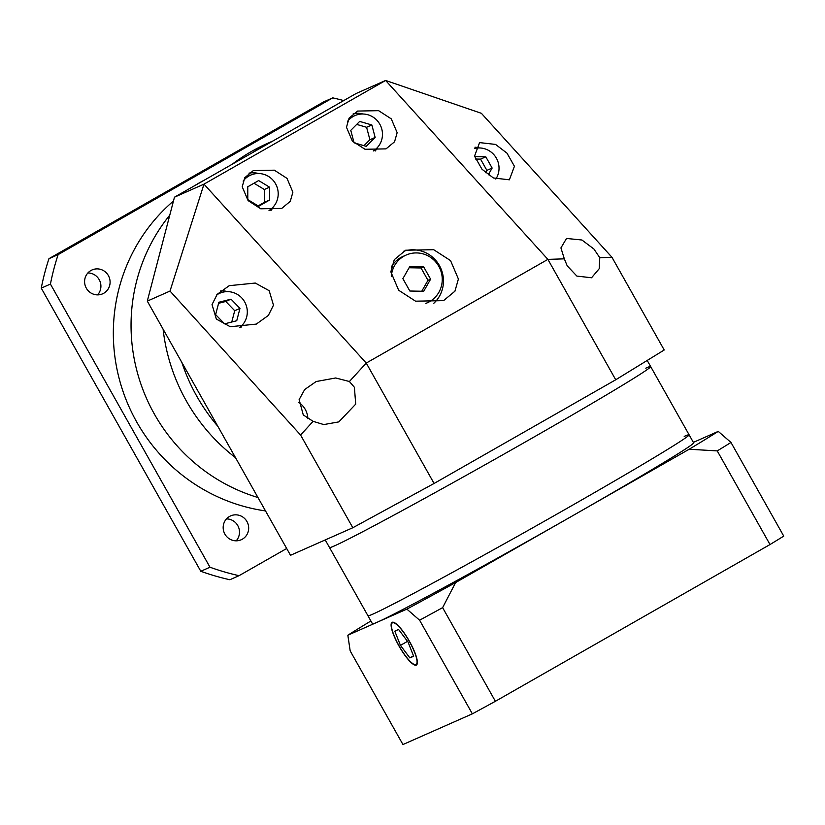 <?xml version="1.0" encoding="UTF-8"?>
<svg xmlns="http://www.w3.org/2000/svg" width="825" height="825" viewBox="0 0 825 825"><rect width="100%" height="100%" fill="white"/><g stroke="black" fill="none" stroke-linecap="round" stroke-linejoin="round"><path stroke-width="1.24" d="M425.886 303.373A26.111 25.389 66.1 0 0 427.309 302.796A26.111 25.389 66.1 0 0 438.797 266.32A26.111 25.389 66.1 0 0 406.178 255.038A26.111 25.389 66.1 0 0 391.318 276.293M406.178 255.038L402.899 256.482A26.111 25.389 66.1 0 0 391.277 267.073M409.85 291.019L423.71 291.277L430.609 279.17L423.637 266.815L409.778 266.558L402.878 278.664L409.85 291.019M421.761 291.235L427.979 280.325L421.018 267.97L409.097 267.754M421.018 267.97L423.637 266.815M427.979 280.325L430.609 279.17M352.347 141.075L365.011 149.273L386.028 148.871L394.556 141.797L397.145 132.66L391.277 118.862L378.613 110.663L357.596 111.066L349.068 118.15L346.479 127.277L352.347 141.075M375.189 151.027A23.038 22.399 66.1 0 0 377.654 147.273M248.088 200.588L260.741 208.787L281.758 208.395L290.287 201.31L292.885 192.173L287.007 178.375L274.343 170.177L253.337 170.579L244.808 177.664L242.21 186.79L248.088 200.588M270.92 210.54A23.038 22.399 66.1 0 0 273.384 206.786M216.346 319.069L230.237 326.721L256.286 324.101L268.331 315.459L273.488 305.188L269.177 290.699L255.286 283.047L229.237 285.677L217.192 294.319L212.035 304.58L216.346 319.069M240.766 327.68A23.038 22.399 66.1 0 0 242.488 324.895M349.408 381.511L335.703 377.974L316.171 381.532L304.673 389.544L299.135 399.609L303.27 414.923L313.088 421.338L323.802 424.576L338.848 421.884L355.709 404.147L354.399 387.307L349.408 381.511L366.248 363.062L434.084 483.46L615.728 379.778L547.893 259.38L366.248 363.062L203.981 184.14L385.626 80.458L356.111 93.514L174.467 197.196L203.981 184.14L170.012 291.06L147.293 301.115L290.513 555.287L352.822 527.732L300.589 435.043L170.012 291.06M564.321 258.844L567.208 265.846L576.881 276.086L591.556 277.767L599.197 268.723L599.775 257.699L593.928 249.026L581.914 240.003L566.517 238.456L560.928 247.912L564.321 258.844L547.893 259.38L385.626 80.458L481.398 113.324L611.975 257.307L664.208 349.996L615.728 379.778M481.986 169.238L493.412 177.973L509.386 179.809L514.429 166.279L506.993 153.172L495.567 144.427L479.583 142.601L474.54 156.131L481.986 169.238M398.661 290.245L415.542 301.177L443.561 300.64L454.936 291.194L458.401 279.015L450.563 260.618L433.682 249.697L405.663 250.222L394.288 259.669L390.833 271.848L398.661 290.245M433.837 303.249A30.721 29.875 66.1 0 0 439.416 265.557A30.721 29.875 66.1 0 0 403.384 251.357M645.779 368.177A184.315 4.269 150.6 0 1 650.657 366.568A184.315 4.269 150.6 0 1 510.943 450.161A184.315 4.269 150.6 0 1 334.383 545.913A184.315 4.269 150.6 0 1 329.505 547.522L325.225 539.942M434.084 483.46L352.822 527.732M147.293 301.115L174.467 197.196M300.589 435.043L313.088 421.338M611.975 257.307L599.775 257.699M479.5 147.943A23.038 22.399 66.1 0 0 474.922 147.232M227.782 291.627A23.038 22.399 66.1 0 0 220.657 290.936M258.668 173.528A23.038 22.399 66.1 0 0 248.975 173.147M362.938 114.005A23.038 22.399 66.1 0 0 353.244 113.633M373.292 150.965A19.965 19.418 66.1 0 0 379.83 124.255A19.965 19.418 66.1 0 0 354.884 115.624A19.965 19.418 66.1 0 0 347.397 121.574M354.884 115.624L349.635 117.944A19.965 19.418 66.1 0 0 349.016 118.233M375.148 137.435L371.848 124.967L359.669 121.419L350.78 130.34L354.069 142.797L366.259 146.345L375.148 137.435L369.899 139.755L366.599 127.287L356.689 124.4M363.98 145.685L369.899 139.755M371.848 124.967L366.599 127.287M689.102 434.796L650.657 366.568A184.315 4.269 150.6 0 1 510.943 450.161A184.315 4.269 150.6 0 1 334.383 545.913A184.315 4.269 150.6 0 1 329.505 547.522L367.95 615.749A184.315 4.269 -29.4 0 0 372.828 614.14A184.315 4.269 -29.4 0 0 549.388 518.389A184.315 4.269 -29.4 0 0 689.102 434.796L693.619 442.819A184.315 4.269 150.6 0 1 572.395 515.893A184.315 4.269 150.6 0 1 377.355 622.174A184.315 4.269 150.6 0 1 372.467 623.783L367.95 615.749A184.315 4.269 -29.4 0 0 372.828 614.14A184.315 4.269 -29.4 0 0 549.388 518.389A184.315 4.269 -29.4 0 0 689.102 434.796A184.315 4.269 -29.4 0 0 684.214 436.404M415.996 664.568A23.956 5.569 -119.7 0 0 416.109 664.517A23.956 5.569 -119.7 0 0 409.21 641.19A23.956 5.569 -119.7 0 0 392.473 622.834A23.956 5.569 -119.7 0 0 392.36 622.896A23.956 5.569 -119.7 0 0 399.259 646.212A23.956 5.569 -119.7 0 0 415.996 664.568M392.174 622.298A24.575 5.713 -119.7 0 0 392.05 622.359A24.575 5.713 -119.7 0 0 399.135 646.274A24.575 5.713 -119.7 0 0 416.295 665.105A24.575 5.713 -119.7 0 0 416.419 665.043A24.575 5.713 -119.7 0 0 409.334 641.128A24.575 5.713 -119.7 0 0 392.174 622.298M689.164 449.243A230.392 5.342 -29.4 0 0 718.255 431.382L730.981 442.458A245.757 5.703 150.6 0 1 717.245 450.904L689.164 449.243L455.627 582.553L442.623 607.654A245.757 5.703 150.6 0 1 419.595 620.204L406.869 609.118L347.841 635.219L350.182 650.894L402.951 744.542L472.364 713.842L419.595 620.204M693.382 442.375L718.255 431.382M406.869 609.118A230.392 5.342 -29.4 0 0 455.627 582.553M370.899 620.988A230.392 5.342 -29.4 0 0 347.841 635.219M717.245 450.904L770.014 544.541A245.757 5.703 150.6 0 0 783.75 536.106L730.981 442.458M770.014 544.541L495.392 701.291L442.623 607.654M495.392 701.291A245.757 5.703 150.6 0 1 472.364 713.842M408.024 642.025L398.588 629.485L394.804 631.166L400.445 645.377L409.881 657.917L413.665 656.246L408.024 642.025M413.511 655.844L409.881 657.917M407.509 641.345L400.445 645.377M265.506 510.923A176.632 171.755 -113.9 0 1 136.692 421.946A176.632 171.755 -113.9 0 1 173.467 201.032M193.751 186.192A176.632 171.755 -113.9 0 1 204.796 179.881M154.399 414.109A176.632 171.755 -113.9 0 1 169.775 215.139A176.632 171.755 -113.9 0 0 154.399 414.109A176.632 171.755 -113.9 0 0 257.967 497.527A176.632 171.755 -113.9 0 1 154.399 414.109M226.483 518.894A13.056 12.695 -113.9 0 1 236.187 540.829M224.895 534.126A13.056 12.695 66.1 0 0 241.209 539.767A13.056 12.695 66.1 0 0 246.953 521.534A13.056 12.695 66.1 0 0 230.649 515.883A13.056 12.695 66.1 0 0 224.895 534.126M87.904 272.941A13.056 12.695 -113.9 0 1 97.597 294.876M86.316 288.173A13.056 12.695 66.1 0 0 102.62 293.824A13.056 12.695 66.1 0 0 108.374 275.581A13.056 12.695 66.1 0 0 92.06 269.94A13.056 12.695 66.1 0 0 86.316 288.173M286.688 548.501L239.044 575.685A245.757 238.961 -113.9 0 1 209.983 567.218L50.428 284.068A245.757 238.961 -113.9 0 1 58.132 254.616L332.753 97.866A245.757 238.961 -113.9 0 1 343.716 100.588M239.044 575.685L229.866 579.748A245.757 238.961 -113.9 0 1 200.795 571.282L41.25 288.131A245.757 238.961 -113.9 0 1 48.953 258.679L58.132 254.616M41.25 288.131L50.428 284.068M200.795 571.282L209.983 567.218M48.953 258.679L323.575 101.929L332.753 97.866M273.044 140.931L267.434 143.416A184.315 179.221 66.1 0 0 232.207 164.237M163.092 329.154A184.315 179.221 66.1 0 0 186.285 400.847A184.315 179.221 66.1 0 0 235.507 457.679M196.773 396.206A184.315 179.221 -113.9 0 1 181.912 362.567A184.315 179.221 -113.9 0 0 196.773 396.206A184.315 179.221 -113.9 0 0 217.831 426.308A184.315 179.221 -113.9 0 1 196.773 396.206M252.388 152.718A184.315 179.221 -113.9 0 1 272.002 141.518A184.315 179.221 -113.9 0 0 252.388 152.718M495.835 179.066A19.965 19.418 66.1 0 0 496.392 158.194A19.965 19.418 66.1 0 0 474.457 148.521M488.256 174.848L492.133 168.053L485.801 156.812L474.664 156.616M485.543 172.714L486.884 170.373L480.552 159.132L475.478 159.039M492.133 168.053L486.884 170.373M485.801 156.812L480.552 159.132M307.869 418.76A19.965 19.418 66.1 0 0 305.24 409.386A19.965 19.418 66.1 0 0 298.722 402.383M239.415 327.721A19.965 19.418 66.1 0 0 244.664 301.878A19.965 19.418 66.1 0 0 219.728 293.246A19.965 19.418 66.1 0 0 216.645 294.958M231.031 299.155L218.862 302.259L215.634 314.603L224.575 323.843L236.734 320.75L239.962 308.406L231.031 299.155L225.782 301.476L218.584 303.311M231.763 322.008L234.713 310.726L225.782 301.476M239.962 308.406L234.713 310.726M269.022 210.478A19.965 19.418 66.1 0 0 275.56 183.769A19.965 19.418 66.1 0 0 250.614 175.137A19.965 19.418 66.1 0 0 243.127 181.088M250.614 175.137L245.376 177.458A19.965 19.418 66.1 0 0 244.747 177.746M269.589 187.182L258.658 180.562L247.758 186.78L247.799 199.619L258.73 206.24L269.62 200.021L269.589 187.182L264.34 189.502L253.987 183.222M258.153 205.889L264.382 202.342L264.34 189.502M269.62 200.021L264.382 202.342M427.309 302.796L425.989 303.373M650.657 366.568L647.202 360.442M417.213 663.888L416.109 664.517M393.453 622.267L392.36 622.896M219.728 293.246L217.119 294.391"/></g></svg>
